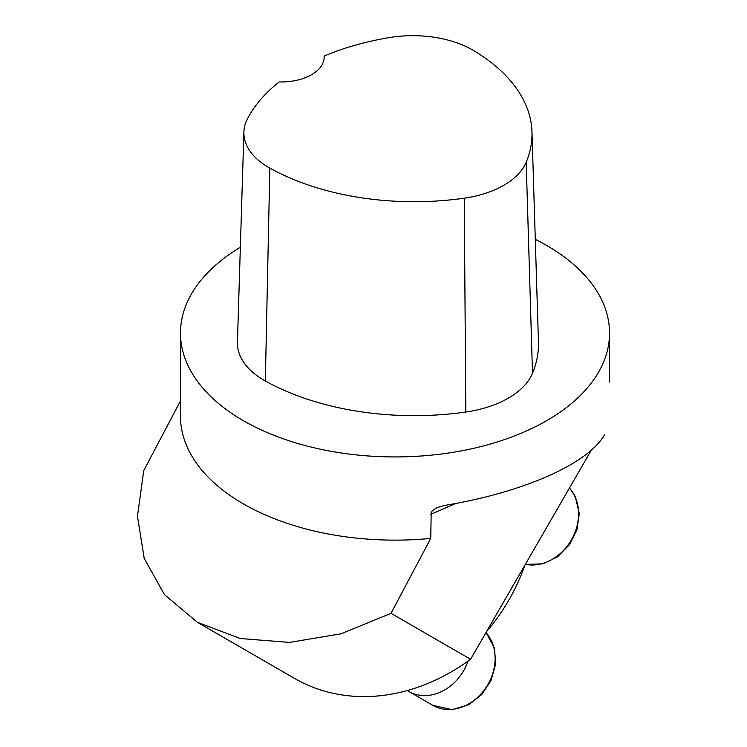 <?xml version="1.0" encoding="UTF-8"?>
<svg xmlns="http://www.w3.org/2000/svg" width="747" height="747" viewBox="0 0 747 747"><rect width="100%" height="100%" fill="white"/><g stroke="black" fill="none" stroke-linecap="round" stroke-linejoin="round"><path stroke-width="1.12" d="M535.291 239.357A214.529 123.862 180 0 1 546.711 245.492A214.529 123.862 180 0 1 609.543 333.069A214.529 123.862 180 0 1 395.014 456.931A214.529 123.862 180 0 1 180.485 333.069A214.529 123.862 180 0 1 240.357 247.238M180.485 333.069L180.485 416.275A214.529 123.862 0 0 0 430.748 538.4L431.187 512.461L432.401 510.705L437.135 507.587L444.867 505.411C522.069 492.6 585.844 464.821 603.679 436.239L604.79 434.754M324.105 56.062A208.068 120.127 180 0 1 389.346 37.593A84.71 48.91 180 0 1 473.785 50.656A208.068 120.127 180 0 1 531.985 131.874L538.447 342.005A214.529 123.862 180 0 1 532.49 373.276A91.171 52.635 180 0 1 465.811 412.017A214.529 123.862 180 0 1 265.344 380.998A91.171 52.635 180 0 1 237.434 342.154L243.895 132.023A84.71 48.91 180 0 1 247.341 119.062A208.068 120.127 180 0 1 279.21 81.927A42.906 24.772 180 0 0 324.151 57.192A42.906 24.772 180 0 0 324.105 56.062L324.105 58.359M531.985 131.874A208.068 120.127 180 0 1 526.205 162.202A84.71 48.91 180 0 1 464.251 198.188A208.068 120.127 180 0 1 269.826 168.112A84.71 48.91 180 0 1 243.895 132.023M524.936 565.096A171.623 140.128 120 0 1 486.465 631.729M591.279 450.189L470.573 659.256A198.441 162.024 120 0 1 294.645 678.453L197.367 622.288L240.254 638.517L289.491 642.411L341.043 633.801L391.017 613.334L430.748 538.4M180.485 400.887L143.751 470.573L137.457 516.252L144.199 558.382L164.499 594.668L197.367 622.288M391.017 613.334L470.573 659.256M468.117 661.039A45.586 37.219 120 0 1 408.73 691.414A45.586 37.219 120 0 1 407.302 690.536M526.205 162.202L532.49 373.276M464.251 198.188L465.811 412.017M269.826 168.112L265.344 380.998M430.748 514.394L455.875 503.441M525.393 564.302A45.586 37.219 -60 0 0 530.379 564.956A45.586 37.219 -60 0 0 572.762 537.326A45.586 37.219 -60 0 0 569.438 488.015M408.73 691.414L432.868 705.345A45.586 37.219 -60 0 0 484.654 689.462A45.586 37.219 -60 0 0 486.008 632.532M609.543 333.069L609.543 382.072M569.485 487.94L575.265 496.438L579.28 513.6L576.945 529.651L569.55 544.582L557.682 556.72L543.134 563.845L525.356 564.377M432.868 705.345L452.168 709.65L469.032 704.552L481.768 694.495L491.003 680.629L495.588 664.279L494.477 648.125L486.045 632.457"/></g></svg>
